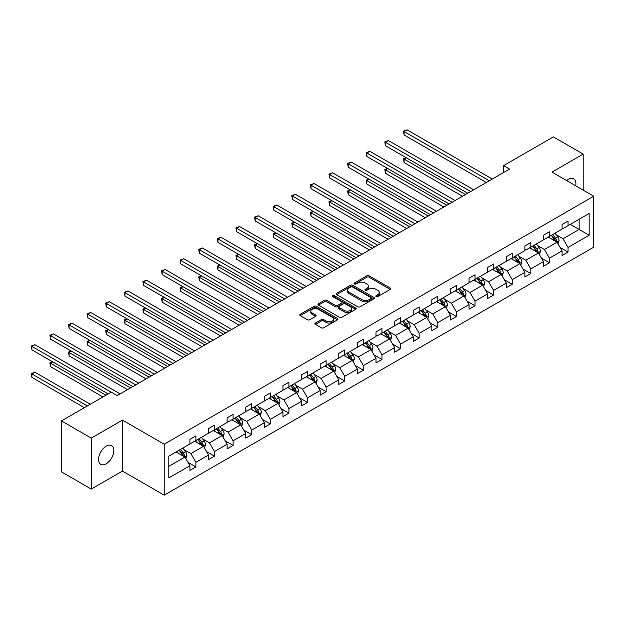 <?xml version="1.0" encoding="UTF-8"?>
<svg xmlns="http://www.w3.org/2000/svg" width="625" height="625" viewBox="0 0 625 625"><rect width="100%" height="100%" fill="white"/><g stroke="black" fill="none" stroke-linecap="round" stroke-linejoin="round"><path stroke-width="0.94" d="M376.156 296.547A1.156 0.672 0 0 0 377.789 296.547L390.234 289.367A1.656 0.953 0 0 0 390.719 288.688A1.656 0.953 0 0 0 390.234 288.016L369.156 275.844A1.656 0.953 0 0 0 366.812 275.844L354.375 283.031A1.156 0.672 0 0 0 354.039 283.5A1.156 0.672 0 0 0 354.375 283.977A1.156 0.672 0 0 0 356.016 283.977L357.625 283.047A5.297 3.062 0 0 1 365.117 283.047L366.875 284.062A5.297 3.062 0 0 1 368.43 286.227A5.297 3.062 0 0 1 366.875 288.391L365.266 289.312A1.156 0.672 0 0 0 364.922 289.789A1.156 0.672 0 0 0 365.266 290.266A1.156 0.672 0 0 0 366.906 290.266L368.516 289.336A5.297 3.062 0 0 1 376.008 289.336L377.766 290.344A5.297 3.062 0 0 1 379.312 292.508A5.297 3.062 0 0 1 377.766 294.672L376.156 295.602A1.156 0.672 0 0 0 375.812 296.078A1.156 0.672 0 0 0 376.156 296.547L376.156 295.602M106.18 463.805A10.797 6.234 120 0 0 113.234 454.297A10.797 6.234 120 0 0 111.578 445.641A10.797 6.234 120 0 0 106.18 446.18A10.797 6.234 120 0 0 99.133 455.688A10.797 6.234 120 0 0 100.781 464.344A10.797 6.234 120 0 0 106.18 463.805M575.734 185.82A10.797 6.234 120 0 0 573.68 178.852A10.797 6.234 120 0 0 568.281 179.383A10.797 6.234 120 0 0 566.617 180.562M315.414 323.031A1.656 0.953 0 0 0 314.93 323.703A1.656 0.953 0 0 0 315.414 324.383L321.328 327.797A1.656 0.953 0 0 0 323.672 327.797L337.484 319.82A1.656 0.953 0 0 0 337.969 319.141A1.656 0.953 0 0 0 337.484 318.469L316.414 306.297A1.656 0.953 0 0 0 314.07 306.297L300.25 314.273A1.656 0.953 0 0 0 299.766 314.953A1.656 0.953 0 0 0 300.25 315.625L307.398 319.75A1.656 0.953 0 0 0 309.734 319.75L315.648 316.336A1.656 0.953 0 0 0 316.133 315.664A1.656 0.953 0 0 0 315.648 314.984L312.109 312.945A4.43 2.555 0 0 1 310.812 311.133A4.43 2.555 0 0 1 313.547 308.773A4.43 2.555 0 0 1 318.375 309.328L332.25 317.336A4.43 2.555 0 0 1 333.547 319.141A4.43 2.555 0 0 1 330.812 321.508A4.43 2.555 0 0 1 325.984 320.953L323.672 319.617A1.656 0.953 0 0 0 321.328 319.617L315.414 323.031L315.414 324.383M122.469 420.109L91.273 438.117L61.453 420.906L61.453 471.867L91.273 489.086L122.469 471.07L164.211 495.18L164.211 444.211L122.469 420.109L122.469 471.07M583.195 190.133L583.195 154.109L552 172.117L593.75 196.227L164.211 444.211M583.195 154.109L553.375 136.898L503.57 165.648L503.57 172.531M61.453 420.906L111.25 392.148L117.219 395.594L509.539 169.094L503.57 165.648M357.742 306.773A1.656 0.953 0 0 0 360.086 306.773L373.898 298.797A1.656 0.953 0 0 0 374.383 298.117A1.656 0.953 0 0 0 373.898 297.445L352.82 285.281A1.656 0.953 0 0 0 350.484 285.281L336.664 293.25A1.656 0.953 0 0 0 336.18 293.93A1.656 0.953 0 0 0 336.664 294.609L357.742 306.773M333.094 296.797A1.156 0.672 0 0 1 334.266 296.961L334.266 295.586L355.695 307.953A1.656 0.953 0 0 1 356.18 308.633A1.656 0.953 0 0 1 355.695 309.305L341.875 317.281A1.656 0.953 0 0 1 339.531 317.281L318.461 305.117L324.375 301.727L324.375 300.352L318.461 303.766A1.656 0.953 0 0 0 317.977 304.438A1.656 0.953 0 0 0 318.461 305.117L318.461 303.766M324.375 301.727A1.656 0.953 0 0 1 326.711 301.727L326.711 300.352A1.656 0.953 0 0 0 324.375 300.352M326.711 300.352L335.258 305.289A1.656 0.953 0 0 0 337.602 305.289L341.523 303.023A1.656 0.953 0 0 0 342.008 302.344A1.656 0.953 0 0 0 341.523 301.672L332.625 296.531A1.156 0.672 0 0 1 332.289 296.062A1.156 0.672 0 0 1 333 295.438A1.156 0.672 0 0 1 334.266 295.586M91.273 438.117L91.273 489.086M168.805 456.164L189.922 443.977L189.922 439.359L195.883 435.914L195.883 440.531L208.531 433.234L208.531 428.617L214.492 425.172L214.492 429.789L227.133 422.484L227.133 417.875L233.102 414.43L233.102 419.047L245.742 411.742L245.742 407.133L251.711 403.688L251.711 408.297L264.352 401L264.352 396.383L270.312 392.945L270.312 397.555L282.961 390.258L282.961 385.641L288.922 382.203L288.922 386.812L301.57 379.516L301.57 374.898L307.531 371.453L307.531 376.07L320.18 368.773L320.18 364.156L326.141 360.711L326.141 365.328L338.781 358.031L338.781 353.414L344.75 349.969L344.75 354.586L357.391 347.281L357.391 342.672L363.359 339.227L363.359 343.844L376 336.539L376 331.93L381.961 328.484L381.961 333.102L394.609 325.797L394.609 321.188L400.57 317.742L400.57 322.352L413.219 315.055L413.219 310.438L419.18 307L419.18 311.609L431.82 304.312L431.82 299.695L437.789 296.258L437.789 300.867L450.43 293.57L450.43 288.953L456.398 285.508L456.398 290.125L469.039 282.828L469.039 278.211L475.008 274.766L475.008 279.383L487.648 272.078L487.648 267.469L493.609 264.023L493.609 268.641L506.258 261.336L506.258 256.727L512.219 253.281L512.219 257.898L524.867 250.594L524.867 245.984L530.828 242.539L530.828 247.148L543.469 239.852L543.469 235.234L549.438 231.797L549.438 236.406L562.078 229.109L562.078 224.492L568.047 221.055L568.047 225.664L589.156 213.477L589.156 235.234L568.047 247.43L568.047 252.039L562.078 255.484L562.078 250.867L549.438 258.172L549.438 262.781L543.469 266.227L543.469 261.617L530.828 268.914L530.828 273.531L524.867 276.969L524.867 272.359L512.219 279.656L512.219 284.273L506.258 287.719L506.258 283.102L493.609 290.398L493.609 295.016L487.648 298.461L487.648 293.844L475.008 301.141L475.008 305.758L469.039 309.203L469.039 304.586L456.398 311.891L456.398 316.5L450.43 319.945L450.43 315.328L437.789 322.633L437.789 327.242L431.82 330.688L431.82 326.07L419.18 333.375L419.18 337.984L413.219 341.43L413.219 336.82L400.57 344.117L400.57 348.734L394.609 352.172L394.609 347.562L381.961 354.859L381.961 359.477L376 362.914L376 358.305L363.359 365.602L363.359 370.219L357.391 373.664L357.391 369.047L344.75 376.344L344.75 380.961L338.781 384.406L338.781 379.789L326.141 387.094L326.141 391.703L320.18 395.148L320.18 390.531L307.531 397.836L307.531 402.445L301.57 405.891L301.57 401.273L288.922 408.578L288.922 413.188L282.961 416.633L282.961 412.023L270.312 419.32L270.312 423.938L264.352 427.375L264.352 422.766L251.711 430.062L251.711 434.68L245.742 438.117L245.742 433.508L233.102 440.805L233.102 445.422L227.133 448.867L227.133 444.25L214.492 451.547L214.492 456.164L208.531 459.609L208.531 454.992L195.883 462.289L195.883 466.906L189.922 470.352L189.922 465.734L168.805 477.922L168.805 456.164M164.211 495.18L593.75 247.187L593.75 196.227M194.688 441.219L203.516 446.312L190.875 453.617L183.969 449.633M190.875 453.617L195.883 462.289M203.516 446.312L208.531 454.992M189.922 442.875L190.875 443.422L195.883 440.531M213.297 430.477L222.125 435.57L209.484 442.875L202.578 438.883M209.484 442.875L214.492 451.547M222.125 435.57L227.133 444.25M208.531 432.125L209.484 432.68L214.492 429.789M231.906 419.734L240.734 424.828L228.086 432.133L221.188 428.141M228.086 432.133L233.102 440.805M240.734 424.828L245.742 433.508M227.133 421.383L228.086 421.938L233.102 419.047M250.516 408.992L259.344 414.086L246.695 421.383L239.797 417.398M246.695 421.383L251.711 430.062M259.344 414.086L264.352 422.766M245.742 410.641L246.695 411.195L251.711 408.297M269.125 398.25L277.953 403.344L265.305 410.641L258.398 406.656M265.305 410.641L270.312 419.32M277.953 403.344L282.961 412.023M264.352 399.898L265.305 400.453L270.312 397.555M287.734 387.5L296.555 392.602L283.914 399.898L277.008 395.914M283.914 399.898L288.922 408.578M296.555 392.602L301.57 401.273M282.961 389.156L283.914 389.703L288.922 386.812M306.336 376.758L315.164 381.859L302.523 389.156L295.617 385.172M302.523 389.156L307.531 397.836M315.164 381.859L320.18 390.531M301.57 378.414L302.523 378.961L307.531 376.07M324.945 366.016L333.773 371.109L321.133 378.414L314.227 374.43M321.133 378.414L326.141 387.094M333.773 371.109L338.781 379.789M320.18 367.672L321.133 368.219L326.141 365.328M343.555 355.273L352.383 360.367L339.734 367.672L332.836 363.68M339.734 367.672L344.75 376.344M352.383 360.367L357.391 369.047M338.781 356.93L339.734 357.477L344.75 354.586M362.164 344.531L370.992 349.625L358.344 356.93L351.445 352.938M358.344 356.93L363.359 365.602M370.992 349.625L376 358.305M357.391 346.18L358.344 346.734L363.359 343.844M380.773 333.789L389.602 338.883L376.953 346.18L370.047 342.195M376.953 346.18L381.961 354.859M389.602 338.883L394.609 347.562M376 335.438L376.953 335.992L381.961 333.102M399.383 323.047L408.203 328.141L395.562 335.438L388.656 331.453M395.562 335.438L400.57 344.117M408.203 328.141L413.219 336.82M394.609 324.695L395.562 325.25L400.57 322.352M417.984 312.297L426.813 317.398L414.172 324.695L407.266 320.711M414.172 324.695L419.18 333.375M426.813 317.398L431.82 326.07M413.219 313.953L414.172 314.5L419.18 311.609M436.594 301.555L445.422 306.656L432.781 313.953L425.875 309.969M432.781 313.953L437.789 322.633M445.422 306.656L450.43 315.328M431.82 303.211L432.781 303.758L437.789 300.867M455.203 290.812L464.031 295.906L451.383 303.211L444.484 299.227M451.383 303.211L456.398 311.891M464.031 295.906L469.039 304.586M450.43 292.469L451.383 293.016L456.398 290.125M473.812 280.07L482.641 285.164L469.992 292.469L463.094 288.484M469.992 292.469L475.008 301.141M482.641 285.164L487.648 293.844M469.039 281.727L469.992 282.273L475.008 279.383M492.422 269.328L501.25 274.422L488.602 281.727L481.695 277.734M488.602 281.727L493.609 290.398M501.25 274.422L506.258 283.102M487.648 270.977L488.602 271.531L493.609 268.641M511.031 258.586L519.852 263.68L507.211 270.977L500.305 266.992M507.211 270.977L512.219 279.656M519.852 263.68L524.867 272.359M506.258 260.234L507.211 260.789L512.219 257.898M529.633 247.844L538.461 252.938L525.82 260.234L518.914 256.25M525.82 260.234L530.828 268.914M538.461 252.938L543.469 261.617M524.867 249.492L525.82 250.047L530.828 247.148M548.242 237.094L557.07 242.195L544.43 249.492L537.523 245.508M544.43 249.492L549.438 258.172M557.07 242.195L562.078 250.867M543.469 238.75L544.43 239.305L549.438 236.406M570.312 224.359L579.141 229.453L563.031 238.75L556.133 234.766M563.031 238.75L568.047 247.43M589.156 235.234L579.141 229.453L579.141 219.258L589.156 213.477M562.078 228.008L563.031 228.555L568.047 225.664M168.805 466.359L184.906 457.062L176.086 451.961M184.906 457.062L189.922 465.734M560.109 247.461L568.047 252.039M541.508 258.203L549.438 262.781M522.898 268.945L530.828 273.531M504.289 279.695L512.219 284.273M485.68 290.438L493.609 295.016M467.07 301.18L475.008 305.758M448.461 311.922L456.398 316.5M429.859 322.664L437.789 327.242M411.25 333.406L419.18 337.984M392.641 344.148L400.57 348.734M374.031 354.898L381.961 359.477M355.422 365.641L363.359 370.219M336.812 376.383L344.75 380.961M318.211 387.125L326.141 391.703M299.602 397.867L307.531 402.445M280.992 408.609L288.922 413.188M262.383 419.352L270.312 423.938M243.773 430.094L251.711 434.68M225.164 440.844L233.102 445.422M206.562 451.586L214.492 456.164M187.953 462.328L195.883 466.906M376.617 296.711L377.766 296.055A5.297 3.062 0 0 0 379.312 293.891L379.312 292.508M368.43 286.227L368.43 287.602A5.297 3.062 0 0 1 366.875 289.766L365.727 290.43M390.211 289.383L369.156 277.227A1.656 0.953 0 0 0 366.812 277.227L354.836 284.141M373.875 298.812L352.82 286.656A1.656 0.953 0 0 0 350.484 286.656L336.688 294.617L336.664 293.25M370.969 298.594A1.156 0.672 0 0 0 371.312 298.117A1.156 0.672 0 0 0 370.969 297.648L352.469 286.969A1.156 0.672 0 0 0 350.836 286.969L349.133 287.945A5.297 3.062 0 0 0 347.586 290.109A5.297 3.062 0 0 0 349.133 292.273L361.781 299.578A5.297 3.062 0 0 0 369.273 299.578L370.969 298.594L370.969 299.969A1.156 0.672 0 0 0 371.312 299.5L371.312 298.117M347.586 290.109L347.586 291.484A5.297 3.062 0 0 0 349.133 293.648L349.133 292.273M370.969 299.969L369.273 300.953A5.297 3.062 0 0 1 361.781 300.953L349.133 293.648M326.711 301.727L335.258 306.664A1.656 0.953 0 0 0 337.602 306.664L341.523 304.398A1.656 0.953 0 0 0 342.008 303.727L342.008 302.344M334.266 296.961L355.672 309.32M344.133 310.406A4.43 2.555 0 0 0 348.961 310.961A4.43 2.555 0 0 0 351.695 308.602A4.43 2.555 0 0 0 350.391 306.789L345.508 303.969A1.656 0.953 0 0 0 343.164 303.969L339.242 306.234A1.656 0.953 0 0 0 338.758 306.906A1.656 0.953 0 0 0 339.242 307.586L344.133 310.406L344.133 311.781A4.43 2.555 0 0 0 348.961 312.336A4.43 2.555 0 0 0 351.695 309.977L351.695 308.602M338.758 306.906L338.758 308.289A1.656 0.953 0 0 0 339.242 308.961L339.242 307.586M344.133 311.781L339.242 308.961M333.547 319.141L333.547 320.523A4.43 2.555 0 0 1 330.812 322.883A4.43 2.555 0 0 1 325.984 322.328L323.672 320.992A1.656 0.953 0 0 0 321.328 320.992L315.438 324.398M310.812 311.133L310.812 312.508A4.43 2.555 0 0 0 312.109 314.32L312.109 312.945M315.625 316.352L312.109 314.32M337.461 319.836L316.414 307.68A1.656 0.953 0 0 0 314.07 307.68L300.273 315.641M557.977 243.766L559.07 240.594A4.469 2.578 -120 0 0 557.648 236.789L554.969 233.211M550.164 238.211L549.008 236.656M406.336 157.781L404.07 159.094L404.07 162.539L462.477 196.258M556.414 241.812L556.664 240.789A4.469 2.578 -120 0 0 555.383 238.094L552.703 234.523M551.586 235.172L554.531 239.102A2.273 1.312 60 0 1 554.945 239.797L556.664 240.789M551.273 235.352L553.953 238.922A4.469 2.578 60 0 1 555.062 241.031M404.07 162.539L403.414 158.711L465.461 194.539M403.414 158.711L406.07 157.633M489.32 180.766L404.07 131.547L407.047 129.82L492.297 179.039M486.336 182.484L404.07 134.984L404.07 131.547L403.414 131.164L407.047 129.82M404.07 134.984L403.414 131.164M539.367 254.508L540.469 251.336A4.469 2.578 -120 0 0 539.039 247.531L536.359 243.961M531.555 248.953L530.398 247.398M387.727 168.523L385.461 169.836L385.461 173.281L443.875 207M537.805 252.555L538.055 251.531A4.469 2.578 -120 0 0 536.773 248.844L534.094 245.266M532.977 245.914L535.922 249.844A2.273 1.312 60 0 1 536.336 250.539L538.055 251.531M532.664 246.094L535.344 249.664A4.469 2.578 60 0 1 536.453 251.781M385.461 173.281L384.805 169.453L446.852 205.281M384.805 169.453L387.461 168.375M520.758 265.25L521.859 262.086A4.469 2.578 -120 0 0 520.43 258.273L517.75 254.703M512.953 259.695L511.789 258.141M369.117 179.273L366.852 180.578L366.852 184.023L425.266 217.742M519.195 263.297L519.445 262.273A4.469 2.578 -120 0 0 518.164 259.586L515.484 256.008M514.367 256.656L517.312 260.594A2.273 1.312 60 0 1 517.727 261.281L519.445 262.273M514.055 256.836L516.734 260.414A4.469 2.578 60 0 1 517.844 262.523M366.852 184.023L366.195 180.203L428.242 216.023M366.195 180.203L368.852 179.117M470.711 191.508L385.461 142.289L388.438 140.562L473.695 189.789M467.727 193.227L385.461 145.734L385.461 142.289L384.805 141.906L388.438 140.562M385.461 145.734L384.805 141.906M452.102 202.25L366.852 153.031L369.836 151.312L455.086 200.531M449.117 203.969L366.852 156.477L366.852 153.031L366.195 152.656L369.836 151.312M366.852 156.477L366.195 152.656M502.156 275.992L503.25 272.828A4.469 2.578 -120 0 0 501.82 269.016L499.148 265.445M494.344 270.438L493.18 268.891M350.508 190.016L348.242 191.32L348.242 194.766L406.656 228.492M500.586 274.039L500.836 273.016A4.469 2.578 -120 0 0 499.555 270.328L496.883 266.75M495.758 267.398L498.703 271.336A2.273 1.312 60 0 1 499.117 272.023L500.836 273.016M495.445 267.578L498.125 271.156A4.469 2.578 60 0 1 499.242 273.266M348.242 194.766L347.586 190.945L409.641 226.766M347.586 190.945L350.25 189.859M433.492 212.992L348.242 163.773L351.227 162.055L436.477 211.273M430.516 214.719L348.242 167.219L348.242 163.773L347.586 163.398L351.227 162.055M348.242 167.219L347.586 163.398M483.547 286.734L484.641 283.57A4.469 2.578 -120 0 0 483.219 279.766L480.539 276.188M475.734 281.18L474.57 279.633M331.898 200.758L329.633 202.062L329.633 205.508L388.047 239.234M481.977 284.789L482.227 283.758A4.469 2.578 -120 0 0 480.945 281.07L478.273 277.492M477.148 278.141L480.102 282.078A2.273 1.312 60 0 1 480.516 282.766L482.227 283.758M476.836 278.32L479.516 281.898A4.469 2.578 60 0 1 480.633 284.008M329.633 205.508L328.977 201.688L391.031 237.508M328.977 201.688L331.641 200.602M414.883 223.734L329.633 174.516L332.617 172.797L417.867 222.016M411.906 225.461L329.633 177.961L329.633 174.516L328.977 174.141L332.617 172.797M329.633 177.961L328.977 174.141M464.938 297.477L466.031 294.312A4.469 2.578 -120 0 0 464.609 290.508L461.93 286.93M457.125 291.922L455.969 290.375M313.297 211.5L311.023 212.805L311.023 216.25L369.438 249.977M463.367 295.531L463.617 294.5A4.469 2.578 -120 0 0 462.344 291.812L459.664 288.242M458.539 288.883L461.492 292.82A2.273 1.312 60 0 1 461.906 293.508L463.617 294.5M458.234 289.062L460.906 292.641A4.469 2.578 60 0 1 462.023 294.75M311.023 216.25L310.367 212.43L372.422 248.25M310.367 212.43L313.031 211.352M396.281 234.477L311.023 185.258L314.008 183.539L399.258 232.758M393.297 236.203L311.023 188.703L311.023 185.258L310.367 184.883L314.008 183.539M311.023 188.703L310.367 184.883M446.328 308.227L447.422 305.055A4.469 2.578 -120 0 0 446 301.25L443.32 297.672M438.516 302.664L437.359 301.117M294.688 222.242L292.422 223.555L292.422 226.992L350.828 260.719M444.766 306.273L445.016 305.242A4.469 2.578 -120 0 0 443.734 302.555L441.055 298.984M439.938 299.625L442.883 303.562A2.273 1.312 60 0 1 443.297 304.258L445.016 305.242M439.625 299.812L442.305 303.383A4.469 2.578 60 0 1 443.414 305.492M292.422 226.992L291.766 223.172L353.812 259M291.766 223.172L294.422 222.094M377.672 245.227L292.422 196.008L295.398 194.281L380.648 243.5M374.688 246.945L292.422 199.445L292.422 196.008L291.766 195.625L295.398 194.281M292.422 199.445L291.766 195.625M427.719 318.969L428.82 315.797A4.469 2.578 -120 0 0 427.391 311.992L424.711 308.414M419.914 313.414L418.75 311.859M276.078 232.984L273.812 234.297L273.812 237.734L332.227 271.461M426.156 317.016L426.406 315.992A4.469 2.578 -120 0 0 425.125 313.297L422.445 309.727M421.328 310.375L424.273 314.305A2.273 1.312 60 0 1 424.688 315L426.406 315.992M421.016 310.555L423.695 314.125A4.469 2.578 60 0 1 424.805 316.234M273.812 237.734L273.156 233.914L335.203 269.742M273.156 233.914L275.812 232.836M359.062 255.969L273.812 206.75L276.789 205.023L362.047 254.242M356.078 257.688L273.812 210.188L273.812 206.75L273.156 206.367L276.789 205.023M273.812 210.188L273.156 206.367M409.109 329.711L410.211 326.539A4.469 2.578 -120 0 0 408.781 322.734L406.102 319.164M401.305 324.156L400.141 322.602M257.469 243.727L255.203 245.039L255.203 248.484L313.617 282.203M407.547 327.758L407.797 326.734A4.469 2.578 -120 0 0 406.516 324.047L403.836 320.469M402.719 321.117L405.664 325.047A2.273 1.312 60 0 1 406.078 325.742L407.797 326.734M402.406 321.297L405.086 324.867A4.469 2.578 60 0 1 406.203 326.984M255.203 248.484L254.547 244.656L316.594 280.484M254.547 244.656L257.211 243.578M340.453 266.711L255.203 217.492L258.188 215.766L343.438 264.984M337.469 268.43L255.203 220.938L255.203 217.492L254.547 217.109L258.188 215.766M255.203 220.938L254.547 217.109M390.508 340.453L391.602 337.281A4.469 2.578 -120 0 0 390.172 333.477L387.5 329.906M382.695 334.898L381.531 333.344M238.859 254.469L236.594 255.781L236.594 259.227L295.008 292.945M388.938 338.5L389.188 337.477A4.469 2.578 -120 0 0 387.906 334.789L385.234 331.211M384.109 331.859L387.055 335.789A2.273 1.312 60 0 1 387.469 336.484L389.188 337.477M383.797 332.039L386.477 335.617A4.469 2.578 60 0 1 387.594 337.727M236.594 259.227L235.938 255.406L297.992 291.227M235.938 255.406L238.602 254.32M371.898 351.195L372.992 348.031A4.469 2.578 -120 0 0 371.57 344.219L368.891 340.648M364.086 345.641L362.922 344.094M220.25 265.219L217.984 266.523L217.984 269.969L276.398 303.695M370.328 349.242L370.578 348.219A4.469 2.578 -120 0 0 369.297 345.531L366.625 341.953M365.5 342.602L368.453 346.539A2.273 1.312 60 0 1 368.867 347.227L370.578 348.219M365.188 342.781L367.867 346.359A4.469 2.578 60 0 1 368.984 348.469M217.984 269.969L217.328 266.148L279.383 301.969M217.328 266.148L219.992 265.062M353.289 361.938L354.383 358.773A4.469 2.578 -120 0 0 352.961 354.969L350.281 351.391M345.477 356.383L344.32 354.836M201.648 275.961L199.375 277.266L199.375 280.711L257.789 314.438M351.719 359.992L351.969 358.961A4.469 2.578 -120 0 0 350.695 356.273L348.016 352.695M346.898 353.344L349.844 357.281A2.273 1.312 60 0 1 350.258 357.969L351.969 358.961M346.586 353.523L349.258 357.102A4.469 2.578 60 0 1 350.375 359.211M199.375 280.711L198.719 276.891L260.773 312.711M198.719 276.891L201.383 275.805M334.68 372.68L335.781 369.516A4.469 2.578 -120 0 0 334.352 365.711L331.672 362.133M326.867 367.125L325.711 365.578M183.039 286.703L180.773 288.008L180.773 291.453L239.18 325.18M333.117 370.734L333.367 369.703A4.469 2.578 -120 0 0 332.086 367.016L329.406 363.445M328.289 364.086L331.234 368.023A2.273 1.312 60 0 1 331.648 368.711L333.367 369.703M327.977 364.266L330.656 367.844A4.469 2.578 60 0 1 331.766 369.953M180.773 291.453L180.117 287.633L242.164 323.453M180.117 287.633L182.773 286.555M316.07 383.43L317.172 380.258A4.469 2.578 -120 0 0 315.742 376.453L313.062 372.875M308.266 377.867L307.102 376.32M164.43 297.445L162.164 298.758L162.164 302.195L220.578 335.922M314.508 381.477L314.758 380.445A4.469 2.578 -120 0 0 313.477 377.758L310.797 374.188M309.68 374.828L312.625 378.766A2.273 1.312 60 0 1 313.039 379.461L314.758 380.445M309.367 375.008L312.047 378.586A4.469 2.578 60 0 1 313.156 380.695M162.164 302.195L161.508 298.375L223.555 334.203M161.508 298.375L164.164 297.297M297.461 394.172L298.562 391A4.469 2.578 -120 0 0 297.133 387.195L294.453 383.617M289.656 388.609L288.492 387.062M145.82 308.188L143.555 309.5L143.555 312.938L201.969 346.664M295.898 392.219L296.148 391.195A4.469 2.578 -120 0 0 294.867 388.5L292.188 384.93M291.07 385.578L294.016 389.508A2.273 1.312 60 0 1 294.43 390.203L296.148 391.195M290.758 385.758L293.438 389.328A4.469 2.578 60 0 1 294.555 391.438M143.555 312.938L142.898 309.117L204.945 344.945M142.898 309.117L145.562 308.039M278.859 404.914L279.953 401.742A4.469 2.578 -120 0 0 278.523 397.938L275.852 394.359M271.047 399.359L269.883 397.805M127.211 318.93L124.945 320.242L124.945 323.688L183.359 357.406M277.289 402.961L277.539 401.938A4.469 2.578 -120 0 0 276.258 399.25L273.586 395.672M272.461 396.32L275.406 400.25A2.273 1.312 60 0 1 275.82 400.945L277.539 401.938M272.148 396.5L274.828 400.07A4.469 2.578 60 0 1 275.945 402.187M124.945 323.688L124.289 319.859L186.344 355.688M124.289 319.859L126.953 318.781M260.25 415.656L261.344 412.484A4.469 2.578 -120 0 0 259.922 408.68L257.242 405.109M252.438 410.102L251.273 408.547M108.602 329.672L106.336 330.984L106.336 334.43L164.75 368.148M258.68 413.703L258.93 412.68A4.469 2.578 -120 0 0 257.648 409.992L254.977 406.414M253.852 407.062L256.805 410.992A2.273 1.312 60 0 1 257.219 411.688L258.93 412.68M253.539 407.242L256.219 410.812A4.469 2.578 60 0 1 257.336 412.93M106.336 334.43L105.68 330.602L167.734 366.43M105.68 330.602L108.344 329.523M241.641 426.398L242.734 423.234A4.469 2.578 -120 0 0 241.312 419.422L238.633 415.852M233.828 420.844L232.672 419.289M90 340.422L87.727 341.727L87.727 345.172L146.141 378.898M240.07 424.445L240.32 423.422A4.469 2.578 -120 0 0 239.047 420.734L236.367 417.156M235.25 417.805L238.195 421.742A2.273 1.312 60 0 1 238.609 422.43L240.32 423.422M234.938 417.984L237.609 421.562A4.469 2.578 60 0 1 238.727 423.672M87.727 345.172L87.07 341.352L149.125 377.172M87.07 341.352L89.734 340.266M223.031 437.141L224.133 433.977A4.469 2.578 -120 0 0 222.703 430.164L220.023 426.594M215.219 431.586L214.062 430.039M71.391 351.164L69.125 352.469L69.125 355.914L127.531 389.641M221.469 435.188L221.719 434.164A4.469 2.578 -120 0 0 220.438 431.477L217.758 427.898M216.641 428.547L219.586 432.484A2.273 1.312 60 0 1 220 433.172L221.719 434.164M216.328 428.727L219.008 432.305A4.469 2.578 60 0 1 220.117 434.414M69.125 355.914L68.469 352.094L130.516 387.914M68.469 352.094L71.125 351.008M321.844 277.453L236.594 228.234L239.578 226.516L324.828 275.734M318.867 279.172L236.594 231.68L236.594 228.234L235.938 227.852L239.578 226.516M236.594 231.68L235.938 227.852M303.234 288.195L217.984 238.977L220.969 237.258L306.219 286.477M300.258 289.922L217.984 242.422L217.984 238.977L217.328 238.602L220.969 237.258M217.984 242.422L217.328 238.602M284.633 298.938L199.375 249.719L202.359 248L287.609 297.219M281.648 300.664L199.375 253.164L199.375 249.719L198.719 249.344L202.359 248M199.375 253.164L198.719 249.344M266.023 309.68L180.773 260.461L183.75 258.742L269 307.961M263.039 311.406L180.773 263.906L180.773 260.461L180.117 260.086L183.75 258.742M180.773 263.906L180.117 260.086M247.414 320.43L162.164 271.203L165.141 269.484L250.398 318.703M244.43 322.148L162.164 274.648L162.164 271.203L161.508 270.828L165.141 269.484M162.164 274.648L161.508 270.828M228.805 331.172L143.555 281.953L146.539 280.227L231.789 329.445M225.82 332.891L143.555 285.391L143.555 281.953L142.898 281.57L146.539 280.227M143.555 285.391L142.898 281.57M210.195 341.914L124.945 292.695L127.93 290.969L213.18 340.188M207.219 343.633L124.945 296.141L124.945 292.695L124.289 292.312L127.93 290.969M124.945 296.141L124.289 292.312M191.586 352.656L106.336 303.438L109.32 301.719L194.57 350.938M188.609 354.375L106.336 306.883L106.336 303.438L105.68 303.055L109.32 301.719M106.336 306.883L105.68 303.055M172.984 363.398L87.727 314.18L90.711 312.461L175.961 361.68M170 365.117L87.727 317.625L87.727 314.18L87.07 313.805L90.711 312.461M87.727 317.625L87.07 313.805M154.375 374.141L69.125 324.922L72.102 323.203L157.352 372.422M151.391 375.867L69.125 328.367L69.125 324.922L68.469 324.547L72.102 323.203M69.125 328.367L68.469 324.547M204.422 447.883L205.523 444.719A4.469 2.578 -120 0 0 204.094 440.914L201.414 437.336M196.617 442.328L195.453 440.781M52.781 361.906L50.516 363.211L50.516 366.656L102.961 396.938M202.859 445.937L203.109 444.906A4.469 2.578 -120 0 0 201.828 442.219L199.148 438.648M198.031 439.289L200.977 443.227A2.273 1.312 60 0 1 201.391 443.914L203.109 444.906M197.719 439.469L200.398 443.047A4.469 2.578 60 0 1 201.508 445.156M50.516 366.656L49.859 362.836L105.945 395.219M49.859 362.836L52.516 361.75M135.766 384.883L50.516 335.664L53.5 333.945L138.75 383.164M132.781 386.609L50.516 339.109L50.516 335.664L49.859 335.289L53.5 333.945M50.516 339.109L49.859 335.289M185.812 458.633L186.914 455.461A4.469 2.578 -120 0 0 185.484 451.656L182.805 448.078M178.008 453.07L176.844 451.523M90.32 404.234L34.891 372.234L31.906 373.961L31.906 377.398L84.352 407.68M184.25 456.68L184.5 455.648A4.469 2.578 -120 0 0 183.219 452.961L180.539 449.391M179.422 450.031L182.367 453.969A2.273 1.312 60 0 1 182.781 454.664L184.5 455.648M179.109 450.211L181.789 453.789A4.469 2.578 60 0 1 182.906 455.898M31.906 377.398L31.25 373.578L87.336 405.961M31.25 373.578L34.891 372.234M111.195 392.188L31.906 346.406L34.891 344.688L120.141 393.906M108.211 393.906L31.906 349.852L31.906 346.406L31.25 346.031L34.891 344.688M31.906 349.852L31.25 346.031M377.766 296.055L377.766 294.672M365.266 290.266L365.266 289.312M366.875 289.766L366.875 288.391M354.375 283.977L354.375 283.031M366.812 277.227L366.812 275.844M369.156 277.227L369.156 275.844M390.234 289.367L390.234 288.016M350.484 286.656L350.484 285.281M352.82 286.656L352.82 285.281M373.898 298.797L373.898 297.445M361.781 300.953L361.781 299.578M369.273 300.953L369.273 299.578M335.258 306.664L335.258 305.289M337.602 306.664L337.602 305.289M341.523 304.398L341.523 303.023M355.695 309.305L355.695 307.953M321.328 320.992L321.328 319.617M323.672 320.992L323.672 319.617M325.984 322.328L325.984 320.953M315.648 316.336L315.648 314.984M300.25 315.625L300.25 314.273M314.07 307.68L314.07 306.297M316.414 307.68L316.414 306.297M337.484 319.82L337.484 318.469M556.75 242.008L559.047 240.68M555.383 238.094L557.648 236.789M552.68 239.656L553.953 238.922M538.141 252.75L540.438 251.422M536.773 248.844L539.039 247.531M534.07 250.398L535.344 249.664M519.531 263.492L521.828 262.172M518.164 259.586L520.43 258.273M515.461 261.141L516.734 260.414M500.922 274.234L503.219 272.914M499.555 270.328L501.82 269.016M496.852 271.891L498.125 271.156M482.32 284.984L484.609 283.656M480.945 281.07L483.219 279.766M478.25 282.633L479.516 281.898M463.711 295.727L466.008 294.398M462.344 291.812L464.609 290.508M459.641 293.375L460.906 292.641M445.102 306.469L447.398 305.141M443.734 302.555L446 301.25M441.031 304.117L442.305 303.383M426.492 317.211L428.789 315.883M425.125 313.297L427.391 311.992M422.422 314.859L423.695 314.125M407.883 327.953L410.18 326.625M406.516 324.047L408.781 322.734M403.812 325.602L405.086 324.867M389.273 338.695L391.57 337.375M387.906 334.789L390.172 333.477M385.203 336.344L386.477 335.617M370.672 349.438L372.961 348.117M369.297 345.531L371.57 344.219M366.602 347.094L367.867 346.359M352.062 360.18L354.359 358.859M350.695 356.273L352.961 354.969M347.992 357.836L349.258 357.102M333.453 370.93L335.75 369.602M332.086 367.016L334.352 365.711M329.383 368.578L330.656 367.844M314.844 381.672L317.141 380.344M313.477 377.758L315.742 376.453M310.773 379.32L312.047 378.586M296.234 392.414L298.531 391.086M294.867 388.5L297.133 387.195M292.164 390.062L293.438 389.328M277.625 403.156L279.922 401.828M276.258 399.25L278.523 397.938M273.555 400.805L274.828 400.07M259.023 413.898L261.312 412.578M257.648 409.992L259.922 408.68M254.953 411.547L256.219 410.812M240.414 424.641L242.711 423.32M239.047 420.734L241.312 419.422M236.344 422.297L237.609 421.562M221.805 435.383L224.102 434.062M220.438 431.477L222.703 430.164M217.734 433.039L219.008 432.305M203.195 446.133L205.492 444.805M201.828 442.219L204.094 440.914M199.125 443.781L200.398 443.047M184.586 456.875L186.883 455.547M183.219 452.961L185.484 451.656M180.516 454.523L181.789 453.789"/></g></svg>
